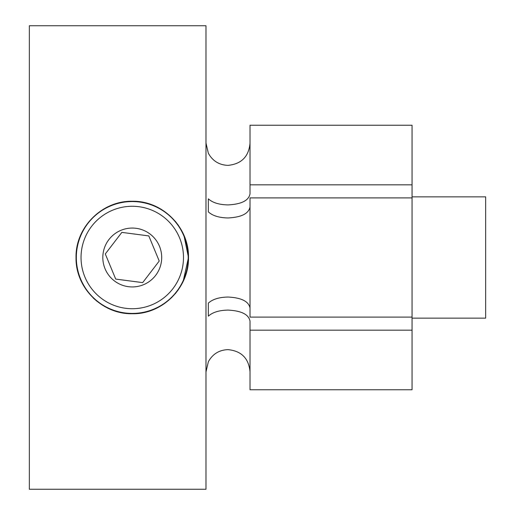 <?xml version="1.0" encoding="UTF-8"?>
<svg xmlns="http://www.w3.org/2000/svg" width="515" height="515" viewBox="0 0 515 515"><rect width="100%" height="100%" fill="white"/><g stroke="black" fill="none" stroke-linecap="round" stroke-linejoin="round"><path stroke-width="0.77" d="M412.058 318.148L485.658 318.148L485.658 196.852L412.058 196.852M179.581 237.879A51.223 51.223 0 0 0 112.643 210.184A51.223 51.223 0 0 0 84.943 277.122A51.223 51.223 0 0 0 151.886 304.816A51.223 51.223 0 0 0 179.581 237.879M80.591 278.924A55.935 55.935 0 0 1 110.834 205.833A55.935 55.935 0 0 1 183.932 236.076A55.935 55.935 0 0 1 153.689 309.167A55.935 55.935 0 0 1 80.591 278.924M159.457 246.222A29.439 29.439 0 0 1 143.537 284.692A29.439 29.439 0 0 1 105.066 268.779A29.439 29.439 0 0 1 120.986 230.308A29.439 29.439 0 0 1 159.457 246.222M148.809 235.915L159.225 261.041L142.681 282.619L115.714 279.085L105.298 253.959L121.849 232.381L148.809 235.915L159.225 261.041L142.681 282.619L115.714 279.085L105.298 253.959L121.849 232.381L147.303 235.722M250.02 125.235L412.058 125.235L250.02 125.235L250.02 193.865C248.726 200.567 241.387 204.249 228.003 204.906C219.152 204.732 212.592 202.704 208.337 198.835L208.337 211.884C212.605 215.766 219.158 217.787 228.003 217.961C241.387 217.298 248.726 213.622 250.02 206.921M205.981 143.041L208.337 153.219C212.605 160.97 219.158 165.019 228.003 165.367C241.387 164.04 248.726 156.682 250.02 143.286M412.058 317.105L250.02 317.105L250.02 197.895L412.058 197.895L412.058 330.16L250.02 330.16L250.02 321.135C248.732 314.44 241.393 310.757 228.003 310.094C219.165 310.262 212.611 312.29 208.337 316.165L208.337 303.116C212.611 299.234 219.165 297.207 228.003 297.039C241.393 297.702 248.732 301.384 250.02 308.079M250.02 371.714C248.726 358.318 241.387 350.96 228.003 349.634C219.171 349.975 212.611 354.024 208.337 361.781L205.981 371.959M80.617 279.742L86.34 289.945M93.44 298.179L97.078 301.359M121.057 312.599L132.342 313.732M132.716 313.725L138.735 313.358M175.255 293.743L178.338 289.733M188.155 263.629L188.49 257.5L183.134 281.454L187.318 268.946M178.299 289.791L171.469 297.812M163.139 304.494L153.805 309.438M132.207 313.732L123.587 313.056M102.871 305.434L93.389 298.127M86.198 289.745L80.63 279.761M76.857 267.105L76.033 257.5C75.345 227.321 102.118 200.593 132.239 201.268C162.457 200.599 189.16 227.321 188.49 257.5C189.16 287.653 162.47 314.401 132.284 313.732C102.144 314.395 75.37 287.756 76.033 257.5L76.857 247.915M29.342 25.75L29.342 489.25L205.981 489.25L205.981 25.75L29.342 25.75M250.02 330.16L250.02 389.765L412.058 389.765L412.058 330.16M250.02 184.84L412.058 184.84L412.058 197.895M175.235 221.231L178.338 225.267M183.894 235.22L188.49 257.5M412.058 125.235L412.058 184.84"/></g></svg>
